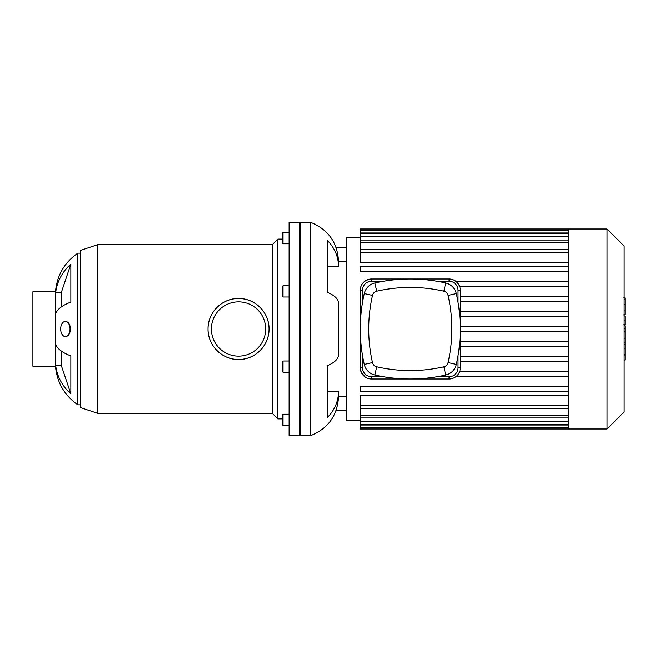 <?xml version="1.0" encoding="UTF-8"?>
<svg xmlns="http://www.w3.org/2000/svg" width="658" height="658" viewBox="0 0 658 658"><rect width="100%" height="100%" fill="white"/><g stroke="black" fill="none" stroke-linecap="round" stroke-linejoin="round"><path stroke-width="0.99" d="M265.676 329A27.134 27.134 0 0 1 224.97 352.499A27.134 27.134 0 0 1 224.97 305.501A27.134 27.134 0 0 1 265.676 329M289.109 222.248L289.109 435.752L300.344 435.752L300.344 222.248L289.109 222.248M32.9 366.251L32.9 291.749L55.486 291.749L55.486 366.251L32.9 366.251M269.048 329A30.507 30.507 0 0 0 223.284 302.581A30.507 30.507 0 0 0 223.284 355.419A30.507 30.507 0 0 0 269.048 329C269.377 345.425 254.95 359.836 238.541 359.507C222.133 359.836 207.706 345.425 208.035 329C207.706 312.575 222.133 298.164 238.541 298.493C254.95 298.164 269.377 312.575 269.048 329M70.036 329A7.583 4.688 -90 0 0 65.356 321.417A7.583 4.688 -90 0 0 60.668 329A7.583 4.688 -90 0 0 65.356 336.583A7.583 4.688 -90 0 0 70.036 329M65.52 321.417L65.677 321.417C68.531 321.869 70.126 324.394 70.472 329C70.126 333.606 68.531 336.131 65.677 336.583L65.52 336.583M282.364 423.061L282.364 414.894L282.364 424.788L283.039 425.463L283.039 414.219L282.364 414.894M289.109 372.247L283.039 372.247L283.039 361.012L282.364 361.686L282.364 370.125M282.364 369.623L282.364 367.049M282.364 286.427L282.364 296.314L283.039 296.988L283.039 285.753L282.364 286.427M289.109 296.988L283.039 296.988M282.364 293.945L282.364 288.377M282.364 241.659L282.364 243.106L283.039 243.781L283.039 232.537L282.364 233.212L282.364 241.659M282.364 236.921L282.364 233.212L283.039 232.537L282.364 233.212L283.039 232.537L282.364 233.212L283.039 232.537L289.109 232.537M70.85 264.113L70.85 302.121A50.427 19.296 180 0 0 55.691 313.882L55.691 292.506A50.427 46.586 -0 0 1 70.85 264.113L61.309 292.506L61.309 306.957M61.309 292.506L55.691 292.506M70.85 393.887L61.309 365.494L55.691 365.494L55.691 344.118A50.427 19.296 -0 0 0 70.85 355.879L70.85 393.887A50.427 46.586 180 0 1 55.691 365.494M61.309 351.043L61.309 365.494M97.516 413.282L80.654 407.664L80.654 250.336L97.516 244.718L97.516 413.282L272.256 413.282L277.873 418.899L282.364 418.899M97.516 244.718L272.256 244.718L272.256 413.282M55.486 291.749C56.958 275.414 64.41 262.55 77.85 253.149L77.85 404.851C64.443 395.433 56.983 382.569 55.486 366.251M272.256 244.718L277.873 239.101L277.873 418.899M346.421 396.42L338.549 396.42L338.549 391.288A41.577 38.411 180 0 1 327.626 417.246L327.626 365.552A41.577 15.907 0 0 0 338.549 354.802L338.549 303.198A41.577 15.907 180 0 0 327.626 292.448L327.626 240.754A41.577 38.411 0 0 1 338.549 266.712L338.549 261.58L346.421 261.58M338.549 266.712L327.626 266.712M338.549 391.288L327.626 391.288M338.549 396.42C337.546 415.511 328.186 428.621 310.461 435.752L310.461 222.248C328.186 229.379 337.546 242.489 338.549 261.58M336.164 410.304L346.421 410.304M336.164 247.696L346.421 247.696M310.461 222.248L299.226 222.248L299.226 435.752L310.461 435.752M568.463 281.188L455.739 281.188C457.68 282.825 459.021 284.7 459.769 286.806L568.463 286.806M365.223 377.067L361.316 372.444L360.296 367.764A11.235 11.235 0 0 0 371.531 379.008L449.069 379.008A11.235 11.235 0 0 0 460.304 367.764L460.304 290.236A11.235 11.235 0 0 0 449.069 278.992L449.932 279.025M362.542 302.326L362.542 290.236L360.296 290.236C360.716 283.639 364.458 279.897 371.531 278.992A11.235 11.235 0 0 0 360.296 290.236L360.296 367.764L362.542 367.764L362.542 355.674M568.463 371.194L459.769 371.194L459.366 372.264M456.997 375.734L455.739 376.812L568.463 376.812M568.463 296.19L460.304 296.19M568.463 301.808L460.304 301.808M568.463 311.193L460.304 311.193M568.463 316.811L460.304 316.811M568.463 326.187L460.304 326.187M568.463 331.813L460.304 331.813M568.463 341.189L460.304 341.189M568.463 346.807L460.304 346.807M568.463 356.192L460.304 356.192M568.463 361.81L460.304 361.81M568.463 262.353L360.296 262.353L360.296 230.152L568.463 230.152M360.296 420.585L346.421 420.585L346.421 237.415L360.296 237.415M568.463 405.468L360.296 405.468L360.296 395.647L568.463 395.647M360.296 405.468L360.296 429.008L568.463 429.008L568.463 228.992L360.296 228.992L360.296 230.152M568.463 386.197L360.296 386.197L360.296 391.814L568.463 391.814M568.463 266.186L360.296 266.186L360.296 271.803L568.463 271.803M568.463 228.992L607.12 228.992L607.12 429.008L568.463 429.008M607.12 228.992L623.973 245.845L623.973 412.155L607.12 429.008M623.973 325.809L625.1 325.809L625.1 360.016L623.973 360.016M625.1 355.139L623.973 355.139M625.1 354.358L623.973 354.358M625.1 348.222L623.973 348.222M625.1 344.529L623.973 344.529M625.1 342.908L623.973 342.908M625.1 338.179L623.973 338.179M625.1 298.411L625.1 313.743M625.1 299.127L623.973 299.127M623.973 316.013L625.1 316.013L625.1 324.838L623.2 324.838M625.1 320.742L623.973 320.742M625.1 331.55L623.973 331.55M383.622 376.754L371.531 376.754A8.99 8.99 0 0 1 362.542 367.764M362.542 290.236A8.99 8.99 0 0 1 371.531 281.246L383.622 281.246M458.058 355.674L458.058 367.764A8.99 8.99 0 0 1 449.069 376.754L436.978 376.754M436.978 281.246L449.069 281.246L449.069 278.992L371.531 278.992L371.531 281.246M449.069 281.246A8.99 8.99 0 0 1 458.058 290.236L458.058 302.326M443.87 366.802A151.027 151.027 0 0 1 376.73 366.802A5.618 5.618 0 0 1 372.502 362.566A151.027 151.027 0 0 1 372.502 295.434A5.618 5.618 0 0 1 376.73 291.198A151.027 151.027 0 0 1 443.87 291.198A5.618 5.618 0 0 1 448.098 295.434A151.027 151.027 0 0 1 448.098 362.566A5.618 5.618 0 0 1 443.87 366.802L445.746 375.019A14.048 14.048 0 0 0 456.315 364.442A159.458 159.458 0 0 0 456.315 293.558A14.048 14.048 0 0 0 445.746 282.981A159.458 159.458 0 0 0 374.854 282.981A14.048 14.048 0 0 0 364.285 293.558A159.458 159.458 0 0 0 364.285 364.442A14.048 14.048 0 0 0 374.854 375.019A159.458 159.458 0 0 0 445.746 375.019M568.463 252.532L360.296 252.532M568.463 236.543L360.296 236.543M568.463 242.843L360.296 242.843M568.463 232.965L360.296 232.965M568.463 421.457L360.296 421.457M568.463 415.157L360.296 415.157M568.463 425.035L360.296 425.035M625.1 331.903L623.973 331.903M625.1 310.872L623.973 310.872M625.1 314.45L623.973 314.45M625.1 304.564L623.973 304.564M625.1 324.723L623.973 324.723M625.1 328.679L623.973 328.679M371.531 379.008L371.531 376.754M449.069 379.008L449.069 376.754M460.304 367.764L458.058 367.764M458.058 290.236L460.304 290.236M376.73 366.802L374.854 375.019M456.315 364.442L448.098 362.566M372.502 362.566L364.285 364.442M456.315 293.558L448.098 295.434M372.502 295.434L364.285 293.558M445.746 282.981L443.87 291.198M376.73 291.198L374.854 282.981M283.039 425.463L282.364 424.788L283.039 425.463L289.109 425.463M289.109 414.219L283.039 414.219M283.039 372.247L282.364 371.573M289.109 361.012L283.039 361.012M289.109 285.753L283.039 285.753M289.109 243.781L283.039 243.781M77.85 404.851L80.654 404.851M77.85 253.149L80.654 253.149M277.873 239.101L282.364 239.101M360.296 249.719L568.463 249.719M360.296 233.738L568.463 233.738M360.296 240.038L568.463 240.038M568.463 408.281L360.296 408.281M568.463 424.262L360.296 424.262M568.463 417.962L360.296 417.962M568.463 427.848L360.296 427.848M625.1 297.984L623.2 297.984M625.1 314.886L623.2 314.886"/></g></svg>
